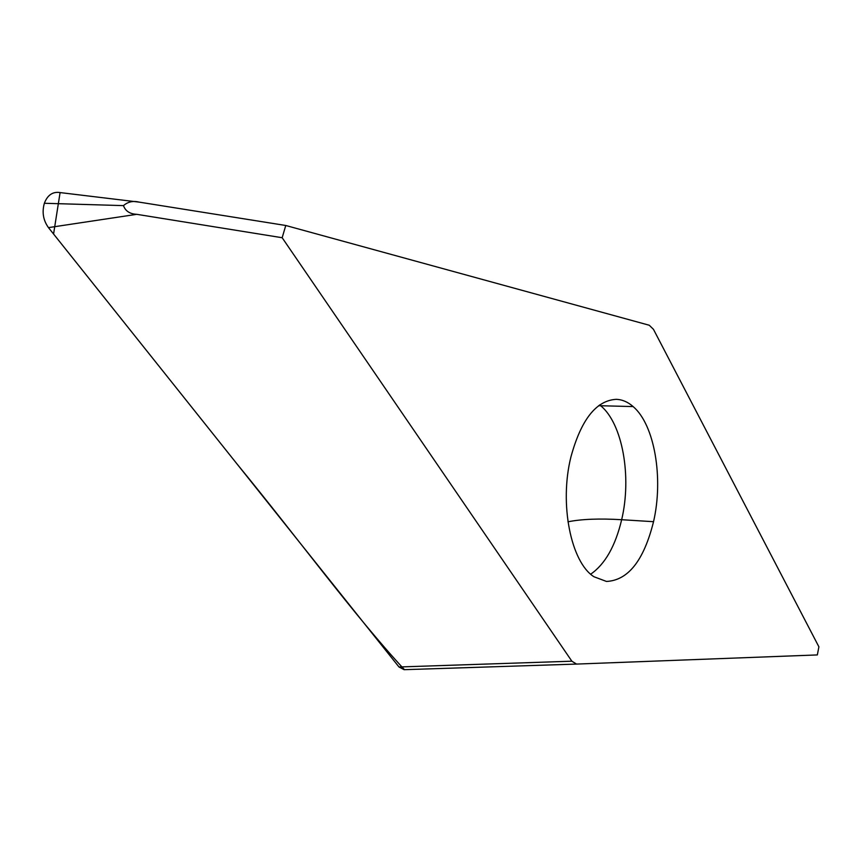 <?xml version="1.0" encoding="UTF-8"?>
<svg xmlns="http://www.w3.org/2000/svg" width="862" height="862" viewBox="0 0 862 862"><rect width="100%" height="100%" fill="white"/><g stroke="black" fill="none" stroke-linecap="round" stroke-linejoin="round"><path stroke-width="1.29" d="M139.084 202.117L58.411 192.377C51.935 192.064 47.248 195.696 44.361 203.27L123.481 205.619C127.888 201.783 133.082 200.62 139.051 202.107L285.764 225.488L649.258 325.243L653.461 329.327L818.9 646.823L817.338 654.926L576.635 664.074L404.116 669.688L398.987 666.983L48.466 227.622L136.746 214.326L282.165 237.729L571.862 661.197L576.549 664.074L404.116 669.688M44.361 203.27C41.85 212.192 43.219 220.306 48.466 227.622M123.481 205.619C125.41 211.061 129.828 213.959 136.746 214.326M653.536 521.693C643.871 560.44 628.193 580.352 606.492 581.451L594.004 576.764C570.924 562.369 559.104 503.817 570.946 456.86C581.107 419.675 596.181 400.507 616.168 399.332C622.192 399.526 627.848 401.94 633.128 406.573C654.603 424.718 663.632 478.259 653.536 521.693L621.664 519.711C615.382 546.077 605.059 564.233 590.707 574.167M285.764 225.488L282.165 237.729M404.461 669.677C353.398 614.487 300.202 541.045 236.856 463.767L53.573 234.033L60.071 192.679M398.987 666.983L571.862 661.197M567.95 521.801C581.516 519.086 599.424 518.385 621.664 519.711C631.889 476.729 622.59 423.716 600.695 405.743L598.627 405.679M633.128 406.573L600.695 405.743L599.672 404.903"/></g></svg>
